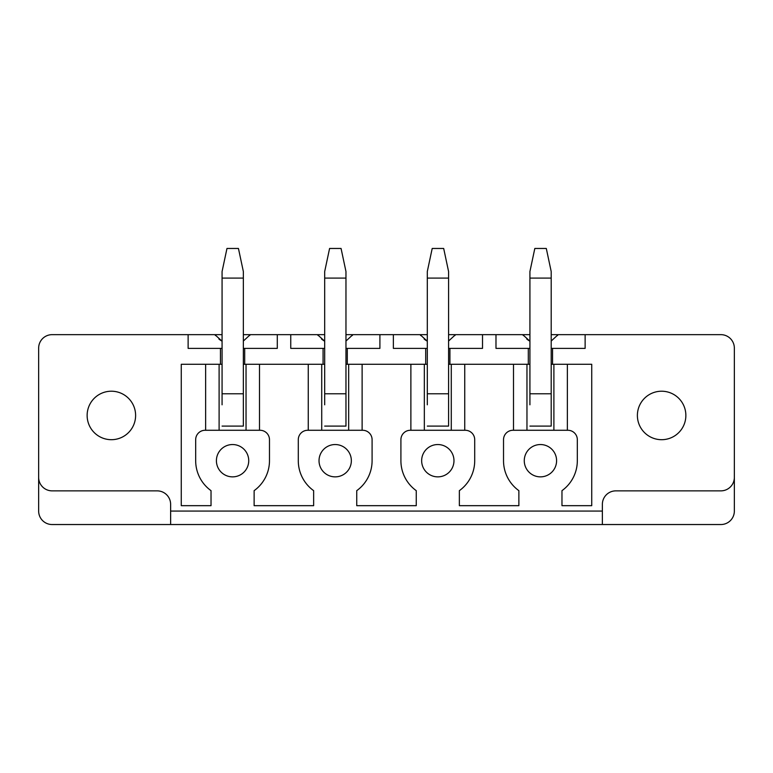 <?xml version="1.0" encoding="UTF-8"?>
<svg xmlns="http://www.w3.org/2000/svg" width="773" height="773" viewBox="0 0 773 773"><rect width="100%" height="100%" fill="white"/><g stroke="black" fill="none" stroke-linecap="round" stroke-linejoin="round"><path stroke-width="1.16" d="M734.35 477.405A13.47 13.47 0 0 1 720.88 490.865L615.839 490.865A13.47 13.47 0 0 0 602.37 504.334L602.37 524.538L720.88 524.538A13.47 13.47 0 0 0 734.35 511.069L734.35 348.121A13.47 13.47 0 0 0 720.88 334.651L558.135 334.651L551.197 341.038M602.37 524.538L52.12 524.538A13.47 13.47 0 0 1 38.65 511.069L38.65 348.121A13.47 13.47 0 0 1 52.12 334.651L214.865 334.651A21.547 21.547 0 0 0 215.522 335.55M38.65 477.405A13.47 13.47 0 0 0 52.12 490.865L157.161 490.865A13.47 13.47 0 0 1 170.63 504.334L170.63 524.538M219.107 430.271L219.107 364.276L220.45 364.276L220.45 348.391L188.129 348.391L188.129 334.651M249.631 335.55A21.547 21.547 0 0 0 250.288 334.651L317.481 334.651A21.547 21.547 0 0 0 318.138 335.55M243.35 334.651L250.288 334.651L243.35 341.038M218.914 339.047A21.547 21.547 0 0 0 222.073 341.193L214.865 334.651L222.073 334.651M243.35 348.391L277.285 348.391L277.285 334.651M244.693 348.391L244.693 364.276L324.689 364.276M290.754 334.651L290.754 348.391L323.075 348.391L323.075 364.276M352.246 335.55A21.547 21.547 0 0 0 352.903 334.651L420.097 334.651A21.547 21.547 0 0 0 420.754 335.55M345.966 334.651L352.903 334.651L345.966 341.038M321.539 339.047A21.547 21.547 0 0 0 324.689 341.193L317.481 334.651L324.689 334.651M345.966 348.391L379.901 348.391L379.901 334.651M347.309 348.391L347.309 364.276L427.305 364.276M393.37 334.651L393.37 348.391L425.691 348.391L425.691 364.276M454.862 335.55A21.547 21.547 0 0 0 455.519 334.651L522.712 334.651A21.547 21.547 0 0 0 523.369 335.55M448.582 334.651L455.519 334.651L448.582 341.038M424.155 339.047A21.547 21.547 0 0 0 427.305 341.193L420.097 334.651L427.305 334.651M448.582 348.391L482.516 348.391L482.516 334.651M449.925 348.391L449.925 364.276L529.92 364.276M495.986 334.651L495.986 348.391L528.307 348.391L528.307 364.276M526.771 339.047A21.547 21.547 0 0 0 529.92 341.193L522.712 334.651L529.92 334.651M557.478 335.55A21.547 21.547 0 0 0 558.135 334.651L551.197 334.651M551.197 348.391L585.132 348.391L585.132 334.651M528.307 348.391L529.92 348.391M552.55 348.391L552.55 364.276L553.893 364.276L553.893 430.271M205.637 430.271L205.637 364.276L181.269 364.276L181.269 505.677L211.029 505.677L211.029 490.662A36.901 36.901 0 0 1 195.675 460.708L195.675 439.702A9.431 9.431 0 0 1 205.106 430.271L260.037 430.271A9.431 9.431 0 0 1 269.477 439.702L269.477 460.708A36.901 36.901 0 0 1 254.124 490.662L254.124 505.677L313.645 505.677L313.645 490.662A36.901 36.901 0 0 1 298.291 460.708L298.291 439.702A9.431 9.431 0 0 1 307.722 430.271L362.663 430.271A9.431 9.431 0 0 1 372.093 439.702L372.093 460.708A36.901 36.901 0 0 1 356.74 490.662L356.74 505.677L416.261 505.677L416.261 490.662A36.901 36.901 0 0 1 400.907 460.708L400.907 439.702A9.431 9.431 0 0 1 410.337 430.271L465.278 430.271A9.431 9.431 0 0 1 474.709 439.702L474.709 460.708A36.901 36.901 0 0 1 459.355 490.662L459.355 505.677L518.876 505.677L518.876 490.662A36.901 36.901 0 0 1 503.523 460.708L503.523 439.702A9.431 9.431 0 0 1 512.963 430.271L567.894 430.271A9.431 9.431 0 0 1 577.325 439.702L577.325 460.708A36.901 36.901 0 0 1 561.971 490.662L561.971 505.677L591.731 505.677L591.731 364.276L567.363 364.276L567.363 430.271M220.45 348.391L222.073 348.391M99.746 394.182A24.243 24.243 0 0 0 90.103 427.073A24.243 24.243 0 0 0 122.994 436.726A24.243 24.243 0 0 0 132.647 403.835A24.243 24.243 0 0 0 99.746 394.182M556.589 460.698A16.156 16.156 0 0 0 540.424 444.543A16.156 16.156 0 0 0 524.268 460.698A16.156 16.156 0 0 0 540.424 476.864A16.156 16.156 0 0 0 556.589 460.698M248.732 460.698A16.156 16.156 0 0 0 232.576 444.543A16.156 16.156 0 0 0 216.411 460.698A16.156 16.156 0 0 0 232.576 476.864A16.156 16.156 0 0 0 248.732 460.698M319.027 460.698A16.156 16.156 0 0 0 335.192 476.864A16.156 16.156 0 0 0 351.348 460.698A16.156 16.156 0 0 0 335.192 444.543A16.156 16.156 0 0 0 319.027 460.698M421.652 460.698A16.156 16.156 0 0 0 437.808 476.864A16.156 16.156 0 0 0 453.973 460.698A16.156 16.156 0 0 0 437.808 444.543A16.156 16.156 0 0 0 421.652 460.698M323.075 348.391L324.689 348.391M425.691 348.391L427.305 348.391M551.197 364.276L552.55 364.276M513.494 364.276L513.494 430.271M526.964 430.271L526.964 364.276M529.92 404.81L529.92 271.526L534.819 248.462L546.298 248.462L551.197 271.526L551.197 393.776L529.92 393.776M551.197 404.81L551.197 426.097L529.92 426.097L551.197 426.097L551.197 393.776M448.582 364.276L449.925 364.276M345.966 364.276L347.309 364.276M220.45 364.276L222.073 364.276M243.35 364.276L244.693 364.276M222.073 404.81L222.073 271.526L226.972 248.462L238.442 248.462L243.35 271.526L243.35 393.776L222.073 393.776M243.35 404.81L243.35 426.097L222.073 426.097L243.35 426.097L243.35 393.776M246.036 364.276L246.036 430.271M259.506 364.276L259.506 430.271M308.253 364.276L308.253 430.271M321.723 430.271L321.723 364.276M324.689 404.81L324.689 271.526L329.588 248.462L341.067 248.462L345.966 271.526L345.966 393.776L324.689 393.776M345.966 404.81L345.966 426.097L324.689 426.097L345.966 426.097L345.966 393.776M348.662 364.276L348.662 430.271M362.122 364.276L362.122 430.271M410.878 364.276L410.878 430.271M424.338 430.271L424.338 364.276M427.305 404.81L427.305 271.526L432.204 248.462L443.683 248.462L448.582 271.526L448.582 393.776L427.305 393.776M448.582 404.81L448.582 426.097L427.305 426.097L448.582 426.097L448.582 393.776M451.277 364.276L451.277 430.271M464.747 364.276L464.747 430.271M553.893 364.276L567.363 364.276M205.637 364.276L219.107 364.276M650.006 394.182A24.243 24.243 0 0 0 640.353 427.073A24.243 24.243 0 0 0 673.254 436.726A24.243 24.243 0 0 0 682.897 403.835A24.243 24.243 0 0 0 650.006 394.182M602.37 511.069L170.63 511.069M222.073 278.087L243.35 278.087M324.689 278.087L345.966 278.087M427.305 278.087L448.582 278.087M529.92 278.087L551.197 278.087"/></g></svg>
